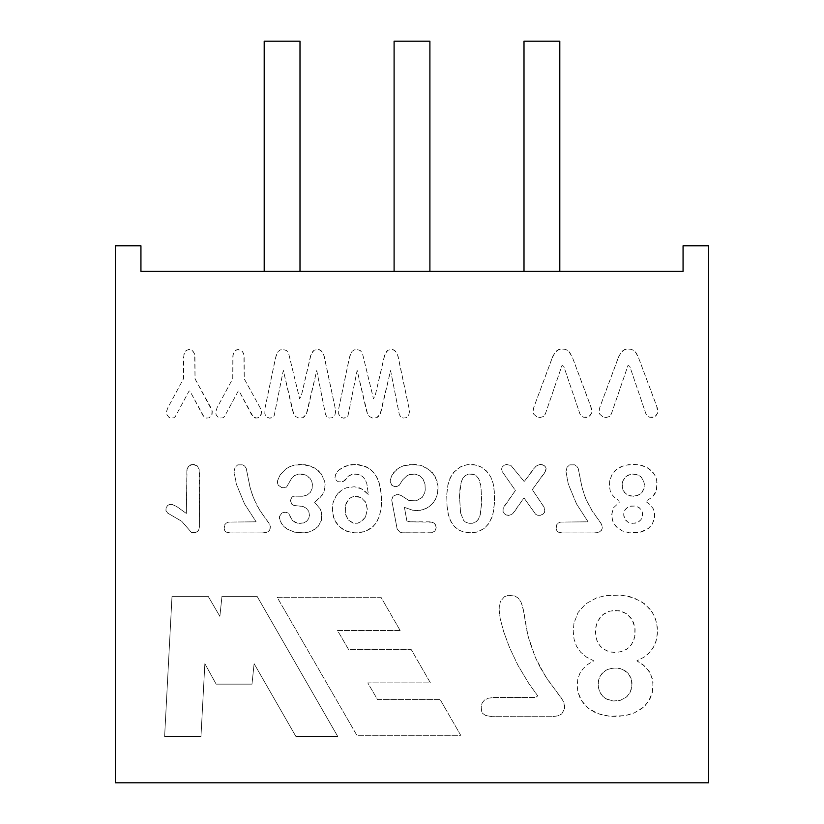 <?xml version="1.0" encoding="UTF-8"?>
<svg xmlns="http://www.w3.org/2000/svg" width="824" height="824" viewBox="0 0 824 824"><rect width="100%" height="100%" fill="white"/><g stroke="black" fill="none" stroke-linecap="round" stroke-linejoin="round"><path stroke-width="0.62" stroke-dasharray="4.12 3.09" d="M447.051 506.07L448.081 513.486L449.945 519.645L453.488 525.558L458.329 529.801L464.314 532.294L472.605 532.881L478.445 531.676L484.553 528.236L488.457 524.013L491.856 517.585L493.555 511.199L494.421 503.361L494.307 491.3L493.195 483.585L490.795 477.065L487.468 472.07L481.319 467.043L475.819 464.952L467.26 464.654L460.781 466.703L455.136 470.772L450.893 476.468L447.988 484.471L446.793 493.926L447.051 506.07L448.462 515.113L450.986 521.808L454.951 527.144L460.214 530.841L468.887 532.932L477.065 532.108L484.553 528.236L489.302 522.766L492.814 514.567L494.421 503.361L494.441 493.514L493.195 483.585L490.795 477.065L486.098 470.597L481.319 467.043L473.862 464.602L467.26 464.654L460.781 466.703L453.55 472.492L449.791 478.723L447.69 485.933L446.732 495.657L447.051 506.07M540.431 667.79L535.394 657.531L529.348 640.784L526.948 631.225L523.075 608.153L521.015 602.097L518.347 598.193L514.907 596.01L508.326 595.33L504.463 596.689L500.364 601.469L499.066 609.338L500.199 618.597L503.567 631.39L509.551 647.602L518.018 665.431L528.967 683.724L537.753 695.878L535.61 697.465L493.71 697.485L488.375 698.216L484.512 700.019L482.122 702.954L481.185 707.074L481.721 711.617L482.565 713.285L485.387 715.366L492.083 716.684L552.059 716.715L557.817 715.86L561.731 713.944L564.574 708.702L564.574 704.52L562.844 700.41L545.529 676.422L535.394 657.531L527.906 635.541L523.673 610.934L521.015 602.097L518.347 598.193L514.907 596.01L508.326 595.33L504.463 596.689L500.364 601.469L499.066 609.338L500.199 618.597L503.567 631.39L509.551 647.602L518.018 665.431L528.967 683.724L537.753 695.878L535.61 697.465L493.71 697.485L488.375 698.216L484.512 700.019L482.122 702.954L481.185 707.074L481.721 711.617L482.565 713.285L485.387 715.366L492.083 716.684L552.059 716.715L557.817 715.86L561.731 713.944L564.574 708.702L563.925 702.584L561.34 698.01L548.032 680.202L540.431 667.79M400.155 630.504L381.007 597.276L277.142 597.276L356.833 735.266L460.709 735.266L440.171 699.597L377.526 699.597L367.782 682.89L430.427 682.89L411.289 649.652L348.665 649.652L337.51 630.504L400.155 630.504L381.007 597.276L277.142 597.276L356.833 735.266L460.709 735.266L440.171 699.597L377.526 699.597L367.782 682.89L430.427 682.89L411.289 649.652L348.665 649.652L337.51 630.504L400.155 630.504M219.864 616.342L208.194 596.37L172 596.37L164.615 736.594L200.963 736.594L204.857 663.67L216.145 684.147L251.99 684.147L254.111 663.67L295.971 736.594L337.809 736.594L257.119 596.37L221.965 596.37L219.864 616.342L208.194 596.37L172 596.37L164.615 736.594L200.963 736.594L204.857 663.67L216.145 684.147L251.99 684.147L254.111 663.67L295.971 736.594L337.809 736.594L257.119 596.37L221.965 596.37L219.864 616.342M115.36 782.8L115.36 245.779L140.935 245.779L140.935 271.353L683.065 271.353L683.065 245.779L708.64 245.779L708.64 782.8L115.36 782.8M573.988 623.109L573.226 630.957L574.04 639.125L576.512 646.201L580.642 652.175L586.41 657.058L593.846 660.858L587.842 664.34L583.165 668.542L579.828 673.476L577.82 679.12L577.15 685.486L577.861 691.799L579.993 697.835L583.536 703.48L588.388 708.3L594.588 712.204L601.86 714.944L610.069 716.324L618.288 716.396L628.454 714.882L634.284 712.894L641.587 708.733L645.47 705.231L649.796 699.236L651.681 694.807L653.092 687.731L652.526 679.182L649.075 671.066L642.71 664.391L636.88 660.858L644.296 657.037L650.043 652.062L654.163 646.037L656.656 639.033L657.48 631.143L656.697 623.274L654.328 616.002L650.383 609.43L641.669 601.633L629.835 596.617L620.554 595.103L605.352 595.67L596.473 597.925L585.596 603.93L578.057 612.52L573.988 623.109L573.226 630.957L574.04 639.125L576.512 646.201L580.642 652.175L586.41 657.058L593.846 660.858L587.842 664.34L583.165 668.542L579.828 673.476L577.82 679.12L577.15 685.486L577.861 691.799L581.59 700.73L588.388 708.3L598.1 713.749L610.069 716.324L625.261 715.592L634.284 712.894L643.626 707.044L648.55 701.317L652.34 692.5L653.02 682.159L650.558 673.641L645.151 666.441L636.88 660.858L644.296 657.037L648.313 653.854L652.979 648.158L656.007 641.474L657.387 633.862L657.284 627.126L655.708 619.555L652.536 612.613L644.945 603.941L634.068 597.925L620.554 595.103L605.352 595.67L596.473 597.925L585.596 603.93L578.057 612.52L573.988 623.109M551.895 358.718L533.746 407.499L532.994 411.712L533.777 414.225L537.083 417.057L540.276 417.469L543.397 416.511L545.303 414.07L562.03 365.382L563.781 366.412L580.086 414.359L581.96 416.491L583.959 417.346L589.057 416.481L591.807 412.814L591.55 408.694L572.577 357.822L568.797 351.251L565.552 349.355L562.689 348.933L559.743 349.232L556.355 350.952L552.914 356.102L533.746 407.499L532.994 411.712L533.777 414.225L537.083 417.057L540.276 417.469L543.397 416.511L545.303 414.07L562.03 365.382L563.781 366.412L580.086 414.359L582.877 417.016L586.317 417.459L589.84 415.904L591.807 412.814L590.664 406.077L572.577 357.822L569.621 352.106L565.552 349.355L561.144 348.995L558.476 349.644L554.737 352.724L551.895 358.718M617.907 358.718L599.759 407.499L599.007 411.712L599.79 414.225L603.096 417.057L606.279 417.469L609.41 416.511L611.305 414.07L628.043 365.382L629.794 366.412L646.088 414.359L647.973 416.491L649.971 417.346L655.07 416.481L657.82 412.814L657.367 408.034L638.075 356.504L634.81 351.251L631.565 349.355L628.702 348.933L625.756 349.232L622.367 350.952L618.927 356.102L599.759 407.499L599.007 411.712L599.79 414.225L603.096 417.057L606.279 417.469L609.41 416.511L611.305 414.07L628.043 365.382L629.794 366.412L646.088 414.359L648.89 417.016L652.33 417.459L655.852 415.904L657.82 412.814L656.676 406.077L638.075 356.504L635.634 352.106L631.565 349.355L627.146 348.995L624.489 349.644L620.75 352.724L617.907 358.718M384.489 355.566L375.301 395.149L373.488 398.806L362.344 352.981L360.232 350.519L356.947 349.479L354.042 349.922L352.013 351.415L349.582 356.957L338.839 408.014L338.623 413.978L340.425 416.913L343.361 418.149L345.411 417.953L348.047 415.512L357.142 370.367L366.278 410.012L367.504 413.823L369.482 416.573L372.675 418.067L376.63 417.716L380.132 414.194L390.576 370.563L399.3 414.451L400.67 416.738L403.029 418.067L406.17 417.716L408.601 415.44L409.446 411.969L408.941 407.787L398.074 356.339L396.004 351.642L393.306 349.757L391.421 349.479L387.97 350.262L385.004 353.949L375.301 395.149L373.488 398.806L362.344 352.981L360.232 350.519L356.947 349.479L354.042 349.922L352.013 351.415L350.046 355.288L348.83 360.325L338.839 408.014L338.623 413.978L340.425 416.913L343.361 418.149L347.017 417.068L348.047 415.512L357.142 370.367L367.504 413.823L369.482 416.573L372.675 418.067L376.63 417.716L378.113 416.82L380.132 414.194L381.255 410.816L390.576 370.563L399.3 414.451L400.67 416.738L403.029 418.067L406.17 417.716L408.601 415.44L409.446 411.969L408.941 407.787L397.549 354.495L394.83 350.488L391.421 349.479L387.97 350.262L386.693 351.323L384.489 355.566M310.669 355.566L301.471 395.149L299.648 398.806L288.524 352.981L286.412 350.519L283.126 349.479L280.222 349.922L278.193 351.415L275.772 356.957L265.029 408.014L264.813 413.978L266.605 416.913L269.541 418.149L271.59 417.953L274.217 415.512L283.312 370.367L292.458 410.012L293.674 413.823L295.672 416.573L298.854 418.067L302.799 417.716L306.312 414.194L316.746 370.563L325.49 414.451L326.84 416.738L329.198 418.067L332.35 417.716L334.771 415.44L335.615 411.969L335.111 407.787L324.244 356.339L322.174 351.642L319.475 349.757L317.59 349.479L314.129 350.262L311.194 353.949L301.471 395.149L299.648 398.806L288.524 352.981L286.412 350.519L283.126 349.479L280.222 349.922L278.193 351.415L276.225 355.288L274.402 363.157L265.029 408.014L264.813 413.978L266.605 416.913L269.541 418.149L273.187 417.068L274.217 415.512L283.312 370.367L293.674 413.823L295.672 416.573L298.854 418.067L302.799 417.716L304.303 416.82L306.312 414.194L307.434 410.816L316.746 370.563L325.49 414.451L326.84 416.738L329.198 418.067L332.35 417.716L334.771 415.44L335.615 411.969L335.111 407.787L323.739 354.495L321 350.488L317.59 349.479L314.129 350.262L312.863 351.323L310.669 355.566M260.281 408.034L244.244 378.844L244.131 356.401L243.513 353.238L241.278 350.293L236.921 349.664L234.201 351.642L232.842 355.783L232.749 378.628L217.114 407.612L215.703 412.021L216.166 414.874L218.113 417.274L219.915 418.046L222.954 417.789L224.416 416.717L238.249 391.029L239.094 391.029L253.174 416.81L255.625 418.087L258.087 417.881L259.714 416.872L261.27 414.317L261.424 411.537L260.281 408.034L244.244 378.844L243.914 354.701L242.153 351.034L238.043 349.469L234.995 350.756L233.12 354.155L232.749 378.628L217.114 407.612L215.703 412.021L216.166 414.874L218.113 417.274L219.915 418.046L222.954 417.789L224.416 416.717L238.249 391.029L239.094 391.029L251.32 414.194L253.607 417.191L257.139 418.108L260.394 416.089L261.496 412.381L260.281 408.034M183.917 354.155L183.556 378.628L167.921 407.612L166.613 411.279L166.973 414.874L168.91 417.274L170.722 418.046L173.751 417.789L175.213 416.717L189.067 391.029L189.911 391.029L203.178 415.873L205.866 417.953L208.884 417.881L211.717 415.234L212.077 410.692L195.041 378.844L194.711 354.701L192.96 351.034L190.014 349.51L186.708 350.097L184.37 352.775L183.556 357.668L183.556 378.628L167.921 407.612L166.613 411.279L166.973 414.874L168.91 417.274L170.722 418.046L173.751 417.789L175.213 416.717L189.067 391.029L189.911 391.029L203.971 416.81L206.443 418.087L208.884 417.881L210.511 416.872L212.077 414.317L212.232 411.537L211.078 408.034L195.041 378.844L194.928 356.401L194.31 353.238L192.074 350.293L188.84 349.469L185.802 350.756L183.917 354.155M595.948 516.277L588.738 505.112L584.525 495.512L581.837 486.644L578.201 468.403L576.666 466.096L574.668 464.829L569.714 464.86L567.056 467.239L565.995 471.575L568.303 484.121L576.563 503.969L588.079 521.808L560.701 522.086L558.301 523.034L556.766 524.672L556.118 528.544L556.808 530.893L558.435 532.17L562.318 532.932L595.701 532.912L600.047 531.789L602.087 529.059L602.303 526.495L601.51 524.188L591.704 510.211L585.864 499.004L582.187 488.055L578.201 468.403L576.666 466.096L574.668 464.829L569.714 464.86L567.056 467.239L565.995 471.575L568.303 484.121L576.563 503.969L588.079 521.808L560.701 522.086L558.301 523.034L556.766 524.672L556.118 528.544L556.808 530.893L558.435 532.17L562.318 532.932L593.898 532.974L598.873 532.325L601.633 530.172L602.303 526.495L600.706 522.818L595.948 516.277M609.709 480.67L609.389 486.108L610.203 490.733L612.057 494.658L614.951 497.892L618.917 500.456L619.184 502.496L613.736 507.574L611.666 514.485L612.634 520.995L615.61 526.062L622.481 531.006L629.433 532.798L640.516 532.108L648.323 528.452L652.351 523.982L654.616 517.235L654.431 512.24L653.329 508.913L650.115 504.607L645.583 501.363L652.33 497.119L654.967 493.669L656.604 489.611L656.759 480.433L655.348 476.159L652.948 472.307L647.623 467.826L640.361 465.086L634.686 464.427L625.756 465.169L620.74 466.837L614.828 470.844L612.057 474.408L609.709 480.67L609.389 486.108L610.203 490.733L612.057 494.658L614.951 497.892L618.917 500.456L619.184 502.496L613.736 507.574L612.284 510.798L611.748 517.338L613.406 522.746L617.011 527.514L622.481 531.006L629.433 532.798L638.61 532.51L644.018 530.934L648.323 528.452L651.537 525.187L654.071 520.037L654.668 514.032L653.329 508.913L650.115 504.607L645.583 501.363L652.33 497.119L656.172 491.022L657.089 482.72L656.182 478.25L654.266 474.161L649.631 469.144L642.947 465.766L637.611 464.643L628.547 464.695L623.15 465.89L616.558 469.34L612.057 474.408L609.709 480.67M430.169 521.839L410.259 521.808L406.891 521.015L404.44 507.378L412.669 510.221L420.271 510.355L426.368 508.336L431.467 504.71L435.319 499.694L437.616 493.524L437.956 485.779L435.206 476.653L429.17 469.505L420.25 465.21L409.065 464.612L403.791 465.663L399.424 467.62L395.942 470.113L391.606 475.839L390.082 481.082L391.771 485.243L394.593 486.623L396.9 486.51L399.29 485.233L402.678 479.846L406.943 475.757L409.518 474.562L415.069 474.078L419.694 475.757L423.093 479.238L425.009 484.141L425.225 490.053L424.659 492.855L422.248 497.336L416.347 500.796L409.075 500.601L401.484 495.688L397.601 494.204L393.038 496.264L391.699 499.921L397.137 528.936L399.805 532.067L401.978 532.778L426.853 532.974L431.58 532.747L434.938 531.078L436.195 527.762L435.299 524.249L432.363 522.22L410.259 521.808L406.891 521.015L404.44 507.378L412.669 510.221L416.965 510.643L423.392 509.582L429.047 506.709L433.579 502.352L436.689 496.718L438.059 490.167L437.956 485.779L437.019 481.041L432.569 472.739L424.978 466.92L420.25 465.21L414.987 464.448L403.791 465.663L399.424 467.62L393.357 472.863L391.606 475.839L390.082 481.082L391.771 485.243L394.593 486.623L396.9 486.51L399.29 485.233L402.678 479.846L406.943 475.757L409.518 474.562L415.069 474.078L419.694 475.757L423.093 479.238L425.009 484.141L425.225 490.053L424.659 492.855L422.248 497.336L416.347 500.796L409.075 500.601L401.484 495.688L397.601 494.204L393.038 496.264L391.699 499.921L397.137 528.936L399.805 532.067L401.978 532.778L431.58 532.747L434.938 531.078L436.195 527.762L436.009 525.743L434.063 523.034L430.169 521.839M514.918 510.973L523.961 497.892L535.744 514.392L537.856 515.319L540.544 515.299L542.934 514.238L544.53 512.343L544.829 509.242L543.799 506.688L532.304 489.652L545.776 470.792L546.137 468.279L544.18 465.509L540.379 464.406L536.043 466.106L524.218 481.587L511.004 465.539L506.451 464.458L503.979 465.323L502.177 467.053L501.558 469.113L502.496 471.967L515.402 490.486L503.248 508.202L502.898 511.21L503.845 513.311L505.833 514.897L508.562 515.433L510.973 514.948L512.868 513.496L523.961 497.892L535.744 514.392L537.856 515.319L540.544 515.299L543.881 513.342L544.87 511.23L544.262 507.553L532.304 489.652L544.88 472.492L546.137 468.279L545.138 466.333L543.057 464.891L540.379 464.406L536.98 465.354L533.2 469.309L524.218 481.587L511.004 465.539L506.451 464.458L503.979 465.323L502.177 467.053L501.558 469.113L502.496 471.967L515.402 490.486L504.123 506.338L502.898 511.21L504.741 514.217L508.562 515.433L511.962 514.351L514.918 510.973M337.881 493.483L334.946 497.758L333.03 502.815L332.299 511.189L334.41 519.645L339.189 526.515L346.255 531.13L355.154 532.953L365.403 531.418L373.396 526.279L377.279 520.943L379.988 513.991L381.43 505.617L381.533 495.708L379.05 482.184L375.734 475.211L371.181 469.907L365.537 466.405L355.154 464.406L345.05 466.116L338.139 470.648L335.646 474.377L334.977 477.786L336.46 480.67L338.582 481.834L343.423 481.371L348.583 475.994L353.218 474.119L358.255 474.356L362.581 476.488L365.269 479.671L366.865 483.832L368.4 494.627L364.27 490.517L359.563 487.88L354.248 486.768L346.327 487.808L341.713 490.105L336.285 495.523L333.03 502.815L332.247 508.243L333.37 516.916L335.718 522.159L339.189 526.515L343.659 529.863L352.013 532.695L358.739 532.86L365.403 531.418L371.027 528.359L375.487 523.807L378.772 517.688L380.884 509.953L381.656 500.951L380.235 486.304L377.557 478.487L373.591 472.337L368.503 467.939L358.873 464.643L351.457 464.582L342.31 467.435L338.139 470.648L335.646 474.377L334.977 477.786L336.46 480.67L338.582 481.834L342.331 481.752L345.287 480.124L348.583 475.994L351.539 474.511L355.02 473.975L359.779 474.871L362.581 476.488L365.269 479.671L366.865 483.832L368.4 494.627L361.993 489.013L354.248 486.768L346.327 487.808L341.713 490.105L337.881 493.483M321.319 473.924L314.572 467.96L310.195 465.941L299.812 464.417L294.487 465.045L289.749 466.683L285.774 468.969L280.212 474.758L277.616 480.567L277.472 482.905L278.182 485.13L281.942 487.736L286.536 487.077L291.438 478.672L294.395 475.623L298.381 474.14L302.233 474.068L307.743 476.19L311.627 480.979L312.399 484.131L312.131 488.498L310.349 492.392L307.084 495.07L302.604 496.244L293.818 496.141L291.984 497.016L290.367 500.549L291.912 504.35L293.983 505.473L303.026 506.482L306.477 508.357L308.784 511.364L309.464 515.381L308.722 518.553L306.683 521.231L303.603 522.952L297.299 523.147L292.448 520.366L287.947 512.95L285.382 512.209L281.932 512.919L279.532 516.36L280.242 521.345L283.95 526.567L286.886 528.957L294.848 532.263L304.447 532.85L312.306 530.79L318.167 526.443L321.37 520.449L321.576 512.796L320.217 508.964L314.603 502.341L319.949 497.789L323.873 492.299L325.212 485.779L324.79 481.638L321.319 473.924L318.311 470.648L310.195 465.941L305.261 464.736L294.487 465.045L289.749 466.683L285.774 468.969L280.212 474.758L277.616 480.567L277.472 482.905L278.182 485.13L281.942 487.736L286.536 487.077L291.438 478.672L294.395 475.623L298.381 474.14L305.076 474.779L309.958 478.26L311.627 480.979L312.399 484.131L312.131 488.498L310.349 492.392L307.084 495.07L302.604 496.244L293.818 496.141L291.984 497.016L290.367 500.549L291.912 504.35L293.983 505.473L303.026 506.482L306.477 508.357L308.784 511.364L309.464 515.381L308.722 518.553L306.683 521.231L303.603 522.952L299.854 523.394L295.25 522.498L292.448 520.366L288.74 513.599L285.382 512.209L281.932 512.919L279.532 516.36L279.501 518.79L281.746 524.013L286.886 528.957L294.848 532.263L304.447 532.85L308.588 532.129L315.51 528.884L318.167 526.443L321.37 520.449L321.576 512.796L320.217 508.964L314.603 502.341L322.236 495.183L324.872 489.157L324.79 481.638L321.319 473.924M262.588 514.433L256.769 505.112L252.556 495.512L249.868 486.644L246.232 468.403L244.697 466.096L242.699 464.829L237.745 464.86L235.087 467.239L234.026 471.575L236.333 484.121L244.584 503.969L256.11 521.808L228.732 522.086L226.332 523.034L224.798 524.672L224.149 528.544L224.839 530.893L226.466 532.17L230.339 532.932L263.732 532.912L268.078 531.789L270.107 529.059L270.334 526.495L269.541 524.188L259.725 510.211L253.895 499.004L250.218 488.055L246.232 468.403L244.697 466.096L242.699 464.829L237.745 464.86L235.087 467.239L234.026 471.575L236.333 484.121L244.584 503.969L256.11 521.808L228.732 522.086L226.332 523.034L224.798 524.672L224.149 528.544L224.839 530.893L226.466 532.17L230.339 532.932L261.929 532.974L266.904 532.325L269.664 530.172L270.334 526.495L268.737 522.818L262.588 514.433M186.873 470.514L186.337 513.445L176.727 506.533L172.062 504.432L169.414 504.484L167.725 505.462L166.108 507.708L165.933 510.509L167.684 513.095L181.785 521.345L191.415 532.417L195.03 532.901L198.182 530.955L199.562 526.361L199.511 471.956L199.15 469.423L197.276 465.869L193.908 464.437L190.797 464.777L188.119 466.827L187.038 469.474L186.337 513.445L176.727 506.533L172.062 504.432L169.414 504.484L167.725 505.462L166.108 507.708L165.933 510.509L167.684 513.095L181.785 521.345L191.415 532.417L195.793 532.716L198.666 530.182L199.562 526.361L199.15 469.423L197.276 465.869L192.486 464.437L188.696 466.147L186.873 470.514M299.998 271.353L264.195 271.353L299.998 271.353L299.998 41.2L264.195 41.2L264.195 271.353M524.002 271.353L559.805 271.353L524.002 271.353L524.002 41.2L559.805 41.2L559.805 271.353M429.901 271.353L394.099 271.353L429.901 271.353L429.901 41.2L394.099 41.2L394.099 271.353M622.47 669.356L628.115 673.27L631.39 679.264L631.926 686.557L629.845 692.984L626.219 697.269L620.184 700.379L613.386 700.977L606.279 698.958L602.869 696.383L599.635 691.686L598.399 687.484L598.327 681.386L599.47 677.39L601.654 673.888L606.011 670.211L609.987 668.594L615.703 667.976L620.359 668.625L624.973 670.654L628.558 673.785L630.926 677.915L632.018 682.89L631.586 688.514L629.845 692.984L626.93 696.661L622.954 699.339L618.196 700.802L613.386 700.977L608.905 700.112L605.074 698.216L601.026 694.169L599.12 690.347L598.214 685.949L598.595 680.006L600.078 676.164L603.683 671.848L607.267 669.562L612.974 668.068L618.103 668.161L622.47 669.356M597.791 621.059L602.777 614.714L609.822 611.078L619.267 610.718L626.673 613.787L632.111 619.648L634.933 627.754L634.717 637.014L631.462 644.667L627.497 648.673L622.347 651.321L616.455 652.474L610.151 652.021L604.136 649.497L600.305 646.222L597.462 641.896L595.855 636.622L595.525 629.485L596.823 623.274L599.645 618.021L603.673 614.024L608.73 611.408L614.457 610.388L621.512 611.274L626.673 613.787L630.793 617.701L633.697 622.913L635.088 629.062L634.933 635.757L633.697 640.547L630.772 645.573L626.549 649.322L621.224 651.671L615.198 652.515L608.555 651.588L602.787 648.539L599.223 644.883L596.792 640.248L595.464 632.574L595.855 626.889L597.791 621.059M623.078 490.362L622.12 486.036L622.707 481.257L624.767 477.621L628.001 475.149L632.029 474.027L637.055 474.552L640.66 476.56L643.194 479.795L644.368 483.987L644.09 488.323L642.339 492.093L639.3 494.74L633.769 496.275L627.97 495.255L624.098 492.113L622.223 487.231L622.707 481.257L625.725 476.674L630.618 474.243L636.386 474.356L641.165 477.014L643.977 481.793L644.244 487.612L641.917 492.618L637.364 495.605L630.844 496.13L626.271 494.246L623.078 490.362M460.575 512.889L459.493 496.213L460.06 487.736L461.43 481.381L463.232 477.714L465.714 475.252L468.99 474.078L473.779 474.428L476.097 475.633L478.476 478.394L480.959 486.026L481.731 503.042L479.949 515.875L478.208 519.532L475.767 522.014L472.482 523.25L469.062 523.312L465.416 522.035L463.531 520.304L460.575 512.889L459.493 496.213L461.079 482.493L462.717 478.517L465.024 475.747L468.094 474.253L471.946 474.047L474.603 474.748L477.384 476.859L479.393 480.207L480.722 484.708L481.772 501.188L480.289 514.773L478.703 518.729L476.447 521.51L473.388 523.055L469.062 523.312L465.416 522.035L463.531 520.304L460.575 512.889M365.557 516.864L362.23 521.036L357.544 523.23L352.868 523.024L348.562 520.222L345.689 515.082L345.029 508.253L346.09 503.237L349.366 498.613L352.013 496.996L355.103 496.316L361.365 497.789L365.908 502.619L367.298 509.623L365.557 516.864L360.799 522.014L357.544 523.23L353.846 523.25L348.562 520.222L345.38 513.846L345.38 505.596L348.562 499.375L351.086 497.428L354.021 496.439L357.451 496.409L360.727 497.449L365.516 501.919L367.308 508.882L365.557 516.864M625.498 520.047L627.826 522.097L631.133 523.25L635.356 523.188L638.651 521.891L641.093 519.553L642.421 516.421L642.473 512.816L641.257 509.757L638.559 507.224L635.386 506.06L630.916 506.049L627.744 507.224L624.746 510.19L623.655 514.063L624.664 518.78L627.826 522.097L632.07 523.364L637.127 522.673L640.753 520.016L642.524 515.865L642.04 511.271L639.393 507.78L635.386 506.06L630.061 506.245L626.281 508.315L624.077 511.622L623.747 515.927L625.498 520.047"/><path stroke-width="1.24" d="M140.935 271.353L683.065 271.353L683.065 245.779L708.64 245.779L708.64 782.8L115.36 782.8L115.36 245.779L140.935 245.779L140.935 271.353M299.998 271.353L299.998 41.2L264.195 41.2L264.195 271.353M524.002 271.353L524.002 41.2L559.805 41.2L559.805 271.353M429.901 271.353L429.901 41.2L394.099 41.2L394.099 271.353"/></g></svg>
